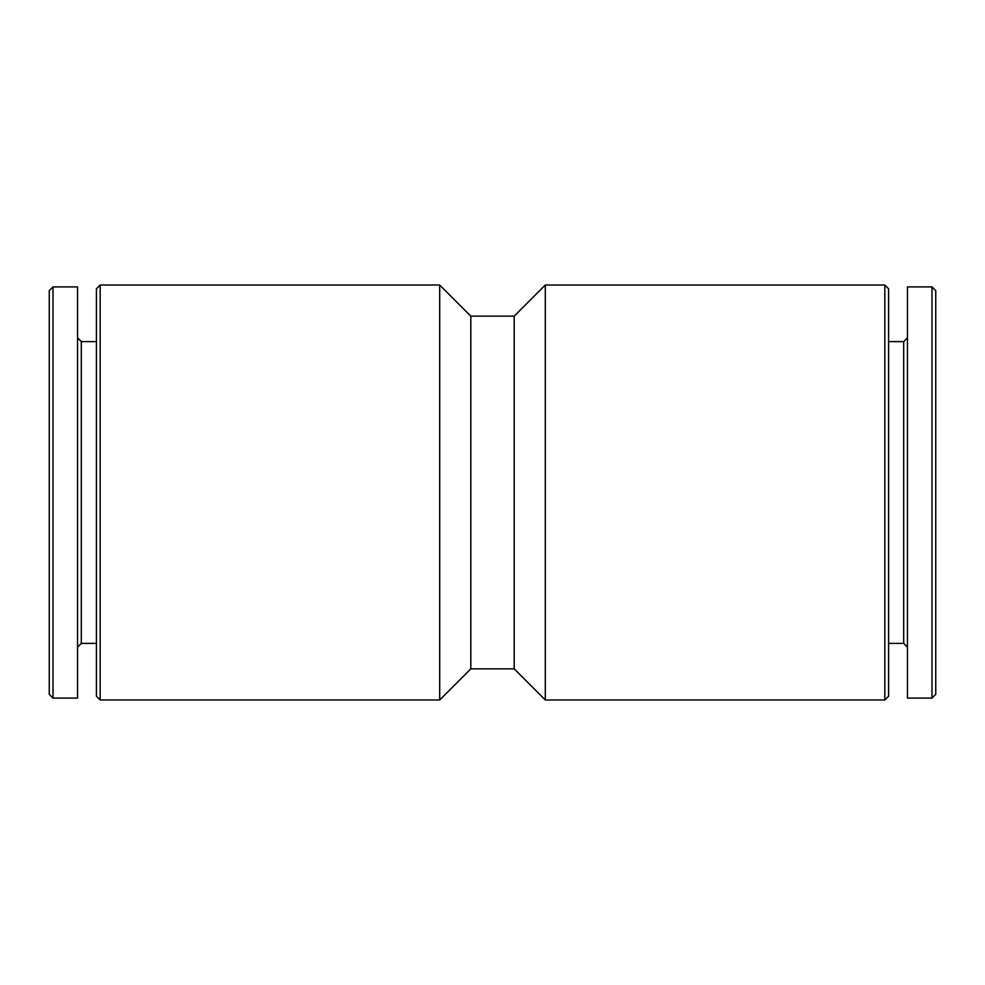<?xml version="1.0" encoding="UTF-8"?>
<svg xmlns="http://www.w3.org/2000/svg" width="985" height="985" viewBox="0 0 985 985"><rect width="100%" height="100%" fill="white"/><g stroke="black" fill="none" stroke-linecap="round" stroke-linejoin="round"><path stroke-width="1.48" d="M931.982 698.094L935.75 694.314L935.75 290.686L931.982 286.906L907.456 286.906L907.456 698.094L931.982 698.094L931.982 286.906M49.25 694.314L49.25 290.686L53.018 286.906L53.018 698.094L49.25 694.314M53.018 698.094L77.544 698.094L77.544 286.906L53.018 286.906M96.407 643.39L81.312 643.39L81.312 341.61L77.544 337.83M96.407 696.21L96.407 288.79L100.174 285.022L100.174 699.978L96.407 696.21M470.805 668.852L470.805 316.148L514.195 316.148L514.195 668.852L470.805 668.852L439.692 699.978L439.692 285.022L100.174 285.022M514.195 668.852L545.308 699.978L545.308 285.022L514.195 316.148M884.825 285.022L888.593 288.79L888.593 696.21L884.825 699.978L884.825 285.022L545.308 285.022M888.593 643.39L903.688 643.39L903.688 341.61L888.593 341.61M81.312 643.39L77.544 647.17M96.407 341.61L81.312 341.61M439.692 699.978L100.174 699.978M470.805 316.148L439.692 285.022M884.825 699.978L545.308 699.978M903.688 643.39L907.456 647.17M903.688 341.61L907.456 337.83"/></g></svg>
